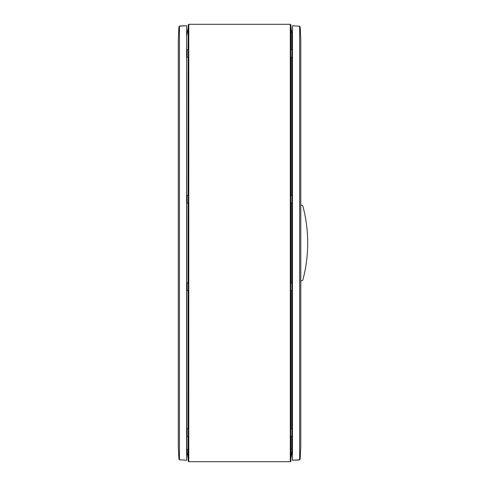 <?xml version="1.0" encoding="UTF-8"?>
<svg xmlns="http://www.w3.org/2000/svg" width="486" height="486" viewBox="0 0 486 486"><rect width="100%" height="100%" fill="white"/><g stroke="black" fill="none" stroke-linecap="round" stroke-linejoin="round"><path stroke-width="0.73" d="M292.475 36.195L290.993 27.799L290.889 24.865L290.306 24.3L188.787 24.3L188.204 24.865L188.106 49.681L188.665 49.681L188.665 57.239L188.106 57.239L188.106 195.481L188.665 195.481L188.665 203.039L188.106 203.039L188.106 282.961L188.665 282.961L188.787 289.073L188.665 290.519L187.128 290.519L187.128 282.961L188.106 282.961M188.106 290.519L188.106 428.761L188.665 428.761L188.665 436.319L188.106 436.319L188.106 449.392L186.843 449.392L186.624 36.213L188.106 27.799L186.843 34.956M186.624 449.805L188.106 458.201L188.204 461.135L188.787 461.7L290.306 461.7L290.889 461.135A0.589 0.589 0 0 1 290.306 461.7L290.306 461.7A0.589 0.589 0 0 0 290.889 461.135L290.889 436.319L290.434 436.319L290.306 430.207L290.434 428.761L291.971 428.761L291.971 436.319L290.889 436.319M188.313 282.961L188.313 290.519M188.313 428.761L188.313 436.319M188.313 49.681L188.313 57.239M188.313 195.481L188.313 203.039M188.106 203.039L187.128 203.039L187.128 195.481L188.106 195.481M188.106 57.239L187.128 57.239L187.128 49.681L188.106 49.681M188.106 436.319L187.128 436.319L187.128 428.761L188.106 428.761M291.94 282.961L291.971 290.519L290.434 290.519L290.306 289.073L290.434 282.961L291.94 282.961L291.94 203.039L290.993 203.039L290.993 282.961M290.786 290.519L290.786 282.961M290.786 203.039L290.786 195.481M290.786 57.239L290.786 49.681M290.786 436.319L290.786 428.761M290.993 203.039L290.434 203.039L290.434 195.481L291.971 195.481L291.94 203.039M290.993 57.239L290.434 57.239L290.434 49.681L291.971 49.681L291.971 57.239L290.993 57.239L290.993 195.481M292.25 34.937L292.25 449.392L290.889 449.392M290.993 290.519L290.993 428.761M188.665 196.927L188.665 201.593M290.434 201.593L290.434 196.927M188.665 284.407L188.665 289.073M290.306 24.3L290.306 461.7M290.434 289.073L290.434 284.407M188.665 430.207L188.665 434.873M290.993 436.319L290.993 458.201L292.25 449.392M188.665 51.127L188.665 55.793M290.434 55.793L290.434 51.127M290.993 27.799L290.993 49.681M290.434 434.873L290.434 430.207M292.475 449.811L290.993 458.201M188.106 458.201L188.204 436.319M292.25 451.044L292.475 449.787M186.843 451.063L186.843 449.392M300.785 205.104L301.739 205.226A1.458 1.458 0 0 1 302.954 206.337A144.348 144.348 0 0 1 302.954 279.663A1.458 1.458 0 0 1 301.739 280.774L300.785 280.896M292.475 460.242L299.655 459.811L300.166 458.906L300.785 447.12L300.785 38.874L300.166 27.088L299.655 26.189L292.475 25.758L292.475 460.242L299.042 460.011M186.624 25.758L179.437 26.189L178.927 27.088L178.313 38.88L178.313 447.424L178.927 458.906L179.437 459.811L186.624 460.242L186.624 25.758L180.057 25.983M302.954 279.663A1.458 1.458 0 0 1 301.739 280.774M300.785 445.006L300.785 40.994M178.313 38.874L178.313 447.12M188.787 461.7L188.787 24.3M188.204 24.865L188.204 49.681M188.204 57.239L188.204 195.481M188.204 203.039L188.204 282.961M188.204 290.519L188.204 428.761M188.204 461.135L188.204 449.392M290.889 203.039L290.889 282.961M290.889 290.519L290.889 428.761M290.889 57.239L290.889 195.481M290.889 24.865L290.889 49.681M291.94 290.519L291.94 428.761M291.94 436.319L291.94 449.392M291.94 33.188L291.94 49.681M291.94 57.239L291.94 195.481M187.153 452.812L187.153 449.392M299.655 459.811L299.655 26.189M179.437 459.811L179.437 26.189"/></g></svg>
